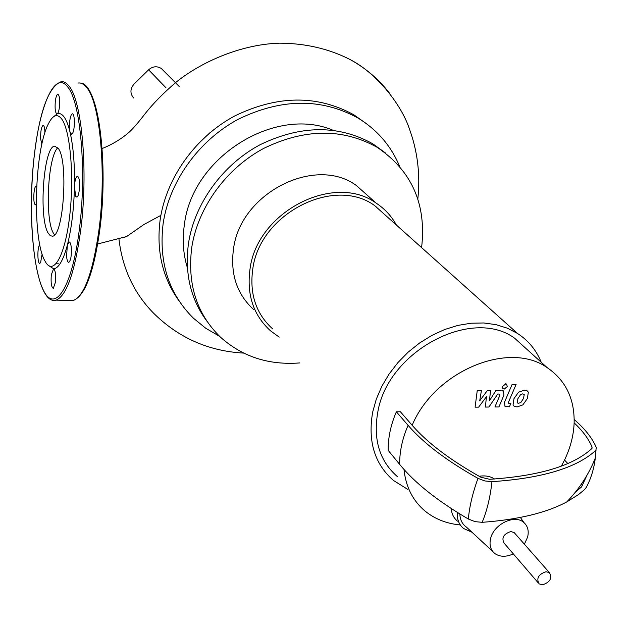 <?xml version="1.0" encoding="UTF-8"?>
<svg xmlns="http://www.w3.org/2000/svg" width="628" height="628" viewBox="0 0 628 628"><rect width="100%" height="100%" fill="white"/><g stroke="black" fill="none" stroke-linecap="round" stroke-linejoin="round"><path stroke-width="0.94" d="M524.247 394.588L522.7 393.874L520.565 394.612L517.943 398.584L517.142 402.572L517.527 403.003L518.65 403.278L520.816 402.54L523.446 398.545L524.247 394.588M518.516 392.233L513.979 398.615L513.037 404.981L514.089 406.198L517.072 406.944L522.849 404.895L527.387 398.513L528.344 392.178L527.245 390.93L524.294 390.184L518.516 392.233M512.126 384.391L504.504 402.21L504.959 406.324L509.402 406.834L510.886 403.372L508.617 403.231L508.594 401.92L516.114 384.375L512.126 384.391M504.3 389.07L507.33 386.558L506.615 384.375L505.501 384.053L502.471 386.573L503.177 388.748L504.3 389.07M478.646 407.132L486.425 396.723L485.405 407.07L488.922 407.03L497.776 393.991L499.778 394.141L499.81 395.459L494.919 406.983L498.915 406.944L503.923 395.161L503.428 391.009L495.908 390.514L489.479 400.75L490.499 390.545L487.344 390.561L479.714 400.829L481.425 390.585L477.241 390.608L475.106 407.172L478.646 407.132M253.822 309.73C236.929 294.312 230.154 274.036 233.514 248.908C240.336 193.047 315.17 155.195 356.304 185.464L369.57 197.263M279.209 337.126L270.558 330.862C253.327 315.201 246.49 294.493 250.054 268.745C257.315 211.503 334.269 172.355 376.196 203.158C384.776 208.834 391.519 216.134 396.417 225.067M272.685 328.939C255.965 313.796 249.332 293.755 252.801 268.831C259.859 213.528 334.237 175.769 374.696 205.631L387.759 217.319M407.548 489.251L393.316 480.349C374.492 463.802 367.623 441.029 372.702 412.015L376.329 399.063L381.832 386.299L389.093 374.037L397.948 362.552L408.184 352.127L419.583 343.006L431.86 335.407L444.718 329.496L457.867 325.406L470.992 323.224L483.796 322.973L495.994 324.637L507.306 328.161L517.496 333.444C528.431 340.572 536.343 350.181 541.226 362.27M397.391 476.621C379.5 460.983 372.977 439.435 377.821 411.96C387.892 351.131 471.832 306.762 514.497 338.107L528.203 350.495M567.83 463.511L564.517 460.081L561.377 466.117M460.316 524.961C446.712 523.697 435.008 519.097 425.195 511.176C412.886 500.893 405.814 486.967 403.977 469.422M479.14 476.267C485.114 475.333 490.248 476.244 494.558 478.999M513.327 553.888C506.411 557.036 500.414 557.036 495.343 553.888C490.735 550.473 489.141 545.457 490.539 538.832C493.49 524.168 515.054 513.822 524.011 522.661C527.818 526.225 529.027 531.013 527.638 537.026L524.396 544.193M492.76 551.502L466.471 527.151C462.216 524.113 460.018 519.725 459.869 513.994M457.467 521.146C453.706 518.021 451.618 513.822 451.21 508.523M471.942 532.214L463.582 528.509C458.958 524.615 456.886 519.262 457.365 512.448M564.517 460.081C570.436 447.74 573.639 435.337 574.141 422.872C574.596 398.702 565.608 380.285 547.161 367.623L514.497 338.107M408.082 425.329C402.352 438.54 399.541 451.548 399.651 464.375C414.692 482.822 437.583 501.042 468.339 519.026C469.477 506.466 472.696 492.909 477.986 478.363C446.751 460.819 423.453 443.148 408.082 425.329L396.37 411.811L400.389 411.764L412.149 425.274C434.757 371.022 508.947 340.36 547.161 367.623M477.986 478.363L484.824 480.946L491.96 481.66C542.137 478.316 576.771 467.86 595.854 450.3L596.38 447.67C592.832 439.325 586.646 431.044 577.831 422.817L574.18 419.41M581.96 485.146L581.497 483.968M412.149 425.274C427.307 442.732 450.205 460.049 480.844 477.217L489.652 479.29C538.84 476.055 572.862 465.858 591.709 448.69L592.055 447.034C588.648 438.925 582.682 430.871 574.141 422.872M468.339 519.026L475.09 521.648L482.163 522.323C518.014 519.694 546.219 512.888 566.794 501.913L578.529 494.558L584.597 489.557L586.426 487.163M575.452 492.101L581.599 486.881L586.835 475.514M396.37 411.811C390.757 424.834 388.033 437.685 388.183 450.37L399.651 464.375M375.897 206.431L376.188 206.965M546.007 571.723C538.439 574.33 536.139 578.38 539.107 583.867L542.584 584.809C550.152 582.18 552.436 578.129 549.437 572.65L546.007 571.723M538.039 582.627L504.221 543.291C501.285 537.921 503.468 534.012 510.776 531.563L514.112 532.513L515.164 533.706M179.184 301.087C162.542 278.047 156.199 250.972 160.14 219.855C166.177 177.991 195.284 137.108 234.699 115.968C277.537 95.166 317.242 94.773 353.815 114.775L366.721 123.881M219.549 336.286L205.803 328.295L193.495 318.255C168.744 293.731 158.609 262.237 163.107 223.78C169.215 181.696 198.519 140.578 238.161 119.289C281.25 98.337 321.151 97.905 357.882 117.986C377.138 129.721 391.04 145.822 399.581 166.294M187.411 267.834C183.188 254.183 182.183 239.778 184.389 224.643C192.05 157.345 274.978 105.465 332.997 130.239M206.965 321.261C190.637 299.36 184.475 273.361 188.502 243.272C194.539 203.59 222.516 164.779 260.063 144.738C300.867 125.011 338.445 124.705 372.796 143.804L385.286 152.839M299.768 362.929C268.855 365.315 242.463 356.767 220.593 337.283C196.792 314.188 187.175 284.256 191.744 247.471C197.859 207.578 226.025 168.54 263.799 148.349C304.847 128.481 342.621 128.136 377.13 147.305C411.819 170.8 426.64 204.226 421.592 247.605M196.76 145.201L210.019 132.657L196.76 145.201M162.558 69.551L161.286 68.468C156.929 65.862 152.706 66.301 148.608 69.794L166.035 87.849M133.583 97.968C129.918 93.431 130.082 88.791 134.07 84.05L148.608 69.794M160.87 215.373L143.977 224.471L126.644 236.528L122.279 237.973M58.239 148.357C68.578 160.901 63.569 236.175 52.548 236.183L50.326 235.736L48.262 233.263C38.449 218.363 43.528 146.481 54.597 146.151L58.239 148.357M54.558 234.864L53.6 233.459C44.627 219.949 47.689 156.529 57.823 147.776M53.788 116.588L57.148 113.927C59.574 112.946 61.897 113.974 64.135 117.012C66.364 120.113 68.311 125.082 69.975 131.904C68.986 125.671 69.378 120.05 71.168 115.042L72.283 113.856C74.842 112.907 75.148 128.795 72.644 133.167L71.561 134.298L69.975 131.904C73.366 146.457 74.858 164.913 74.449 187.262C74.748 180.966 75.682 177.332 77.26 176.358L78.21 176.923C80.69 179.993 79.481 197.004 76.789 197.066L75.8 196.47L74.449 187.262C73.821 209.666 71.459 228.937 67.361 245.093L69.064 242C70.187 241.937 70.94 243.978 71.333 248.115C71.6 255.808 70.776 260.549 68.852 262.331C67.722 262.394 66.96 260.337 66.576 256.177L67.361 245.093C63.169 260.549 58.569 268.446 53.568 268.768C55.366 270.087 55.971 274.624 55.39 282.372L53.294 288.37C51.394 287.404 50.735 282.89 51.315 274.836L53.568 268.768L48.246 265.291M44.996 261.052C32.114 239.606 34.226 150.908 48.27 124.046C52.776 114.963 57.25 113.276 61.693 118.998C70.446 130.53 74.41 177.787 69.527 217.288C64.763 256.97 53.09 276.249 45.145 261.319L44.996 261.052M55.327 101.296C55.884 97.002 56.693 94.655 57.768 94.247C59.472 95.173 60.029 99.412 59.44 106.956C58.914 110.991 58.153 113.315 57.148 113.927L57.007 113.966C55.303 113.04 54.738 108.817 55.327 101.296M42.131 254.026L40.608 262.559L39.886 263.289C37.562 264.38 37.123 248.798 39.376 245.163L39.768 244.606M36.267 204.312L35.655 204.854L34.854 204.296C32.876 201.376 33.896 186.21 36.079 186.194L36.652 186.438M41.903 144.126L40.671 139.181C40.475 131.676 41.267 127.06 43.065 125.349C43.936 125.364 44.525 127.076 44.824 130.467L44.91 132.704M592.055 447.034L592.031 448.29M585.689 488.521C590.783 479.282 593.986 469.108 595.305 458.008L595.854 450.3M482.163 522.323C487.022 510.635 490.287 497.086 491.96 481.66M389.729 93.486C379.131 79.583 365.912 68.264 350.071 59.527C328.962 48.78 305.53 43.324 279.782 43.175C244.653 44.015 204.665 59.464 176.397 81.93C163.272 93.14 152.635 104.013 144.471 114.539C138.121 122.766 133.089 128.583 129.384 131.982C121.526 138.882 112.443 144.401 102.129 148.546M118.951 238.993C122.389 268.376 133.866 293.041 153.373 312.98C178.36 337.754 208.457 351.131 243.656 353.101M78.359 83.022C81.145 82.684 83.838 84.105 86.436 87.284C100.119 101.924 106.752 173.32 98.808 231.08C92.709 272.874 84.246 296 73.398 300.467L69.316 300.388M34.116 156.976C39.376 111.949 48.387 86.86 61.136 81.703C63.813 81.357 66.411 82.77 68.915 85.958C82.072 100.621 88.391 172.339 80.682 230.398C74.771 272.395 66.599 295.639 56.151 300.137L53.38 300.349M79.285 229.934C72.055 287.985 54.817 313.576 43.622 290.717C32.303 268.643 28.331 208.394 34.116 157.102C39.572 105.559 54.934 69.834 67.683 86.954C80.667 101.508 86.892 172.48 79.285 229.934M87.402 88.438C100.967 102.976 107.529 173.579 99.664 230.712M526.39 390.114L527.245 390.93M502.345 387.923L502.745 388.324M505.768 383.559L506.615 384.375M502.588 390.192L503.428 391.009M524.011 522.661L520.369 517.441M596.011 450.143L595.305 458.008C588.946 474.124 579.44 488.757 566.794 501.913M517.496 333.444L374.696 205.631M376.196 203.158L356.304 185.464M514.112 532.513L549.437 572.65M357.882 117.986L353.815 114.775M377.13 147.305L372.796 143.804M161.286 68.468L179.137 86.421M126.644 236.528L97.701 243.97M417.816 199.068C420.501 174.278 417.487 150.32 408.781 127.194C401.724 106.682 378.967 74.497 350.071 59.527M80.203 83.061C98.266 82.535 108.982 163.147 99.656 230.9C93.713 272.599 84.968 295.788 73.398 300.467L56.151 300.137C36.134 306.37 26.148 224.848 34.1 157.086M58.577 263.831L56.175 263.76M54.597 146.151L55.79 146.222"/></g></svg>
